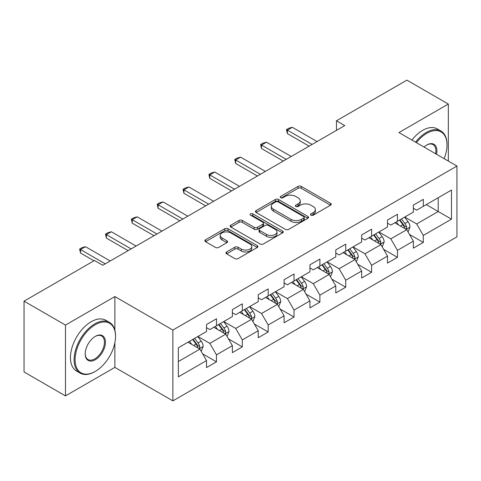 <?xml version="1.0" encoding="UTF-8"?>
<svg xmlns="http://www.w3.org/2000/svg" width="481" height="481" viewBox="0 0 481 481"><rect width="100%" height="100%" fill="white"/><g stroke="black" fill="none" stroke-linecap="round" stroke-linejoin="round"><path stroke-width="0.72" d="M310.985 215.169A1.611 0.932 0 0 0 313.263 215.169L330.549 205.189A2.303 1.329 0 0 0 331.223 204.251A2.303 1.329 0 0 0 330.549 203.313L301.262 186.406A2.303 1.329 0 0 0 298.01 186.406L280.724 196.386A1.611 0.932 0 0 0 280.255 197.042A1.611 0.932 0 0 0 280.724 197.703A1.611 0.932 0 0 0 283.002 197.703L285.239 196.41A7.359 4.251 0 0 1 295.653 196.41L298.094 197.817A7.359 4.251 0 0 1 300.246 200.824A7.359 4.251 0 0 1 298.094 203.83L295.857 205.122A1.611 0.932 0 0 0 295.382 205.778A1.611 0.932 0 0 0 295.857 206.433A1.611 0.932 0 0 0 298.13 206.433L300.366 205.146A7.359 4.251 0 0 1 310.78 205.146L313.221 206.553A7.359 4.251 0 0 1 315.38 209.56A7.359 4.251 0 0 1 313.221 212.566L310.985 213.853A1.611 0.932 0 0 0 310.51 214.514A1.611 0.932 0 0 0 310.985 215.169L310.985 213.853M226.593 251.966A2.303 1.329 0 0 0 225.92 252.904A2.303 1.329 0 0 0 226.593 253.842L234.806 258.586A2.303 1.329 0 0 0 238.065 258.586L257.257 247.505A2.303 1.329 0 0 0 257.93 246.567A2.303 1.329 0 0 0 257.257 245.623L227.976 228.722A2.303 1.329 0 0 0 224.723 228.722L205.525 239.803A2.303 1.329 0 0 0 204.852 240.74A2.303 1.329 0 0 0 205.525 241.678L215.452 247.408A2.303 1.329 0 0 0 218.705 247.408L226.918 242.665A2.303 1.329 0 0 0 227.591 241.727A2.303 1.329 0 0 0 226.918 240.789L222 237.945A6.157 3.553 0 0 1 220.196 235.431A6.157 3.553 0 0 1 223.996 232.149A6.157 3.553 0 0 1 230.7 232.924L249.982 244.053A6.157 3.553 0 0 1 251.779 246.567A6.157 3.553 0 0 1 247.98 249.849A6.157 3.553 0 0 1 241.276 249.074L238.065 247.222A2.303 1.329 0 0 0 234.806 247.222L226.593 251.966L226.593 253.842M114.875 296.573L65.482 325.084L24.05 301.166L24.05 371.975L65.482 395.893L114.875 367.382L172.877 400.871L172.877 330.062L114.875 296.573L114.875 330.182M448.334 161.081L448.334 104.052L398.941 132.564L456.95 166.053L172.877 330.062M448.334 104.052L406.896 80.129L336.459 120.797L336.459 130.363M24.05 301.166L94.486 260.498L102.772 265.284L344.745 125.583L336.459 120.797M285.401 229.377A2.303 1.329 0 0 0 288.654 229.377L307.852 218.296A2.303 1.329 0 0 0 308.525 217.352A2.303 1.329 0 0 0 307.852 216.414L278.571 199.507A2.303 1.329 0 0 0 275.318 199.507L256.12 210.594A2.303 1.329 0 0 0 255.447 211.532A2.303 1.329 0 0 0 256.12 212.47L285.401 229.377M251.154 215.518A1.611 0.932 0 0 1 252.784 215.747L252.784 213.835L282.557 231.018A2.303 1.329 0 0 1 283.231 231.956A2.303 1.329 0 0 1 282.557 232.9L263.36 243.981A2.303 1.329 0 0 1 260.107 243.981L230.826 227.074L230.826 225.198A2.303 1.329 0 0 0 230.152 226.136A2.303 1.329 0 0 0 230.826 227.074M230.826 225.198L239.039 220.454A2.303 1.329 0 0 1 242.292 220.454L254.166 227.309A2.303 1.329 0 0 0 257.419 227.309L262.873 224.164A2.303 1.329 0 0 0 263.546 223.226A2.303 1.329 0 0 0 262.873 222.282L250.505 215.145A1.611 0.932 0 0 1 250.036 214.49A1.611 0.932 0 0 1 251.028 213.63A1.611 0.932 0 0 1 252.784 213.835M172.877 400.871L456.95 236.862L456.95 166.053M202.627 353.842L216.468 361.832L216.468 354.846L232.377 345.659L232.377 352.645L242.322 346.903L242.322 339.917L258.231 330.73L258.231 337.716L268.176 331.974L268.176 324.994L284.091 315.807L284.091 322.793L294.035 317.051L294.035 310.065L309.944 300.878L309.944 307.864L319.889 302.122L319.889 295.136L335.798 285.948L335.798 292.935L345.743 287.193L345.743 280.213L361.652 271.025L361.652 278.012L371.597 272.27L371.597 265.284L387.506 256.096L387.506 263.083L397.45 257.341L397.45 250.354L413.359 241.167L413.359 248.154L423.304 242.412L423.304 235.431L451.479 219.162L451.479 190.073L438.221 197.727L438.221 211.508L451.479 219.162M216.468 361.832L206.523 367.574L206.523 360.588L178.349 376.851L178.349 347.763L206.523 331.499L206.523 324.513L216.468 318.771L216.468 325.757L232.377 316.57L232.377 309.584L242.322 303.842L242.322 310.828L258.231 301.641L258.231 294.661L268.176 288.919L268.176 295.899L284.091 286.718L284.091 279.732L294.035 273.99L294.035 280.976L309.944 271.789L309.944 264.803L319.889 259.061L319.889 266.047L335.798 256.86L335.798 249.88L345.743 244.138L345.743 251.118L361.652 241.937L361.652 234.95L371.597 229.209L371.597 236.195L387.506 227.008L387.506 220.021L397.45 214.279L397.45 221.266L413.359 212.079L413.359 205.098L423.304 199.356L423.304 206.337L451.479 190.073M213.817 327.284L225.751 334.175L209.836 343.362L197.907 336.472M206.523 327.669L209.836 329.581L216.468 325.757M209.836 343.362L216.468 354.846M225.751 334.175L232.377 345.659M239.67 312.361L251.605 319.252L235.696 328.433L223.761 321.548M232.377 312.74L235.696 314.658L242.322 310.828M235.696 328.433L242.322 339.917M251.605 319.252L258.231 330.73M265.524 297.432L277.459 304.323L261.55 313.51L249.615 306.619M258.231 297.817L261.55 299.729L268.176 295.899M261.55 313.51L268.176 324.994M277.459 304.323L284.091 315.807M291.378 282.503L303.313 289.394L287.404 298.581L275.469 291.69M284.091 282.888L287.404 284.8L294.035 280.976M287.404 298.581L294.035 310.065M303.313 289.394L309.944 300.878M317.238 267.58L329.166 274.471L313.257 283.652L301.322 276.767M309.944 267.959L313.257 269.877L319.889 266.047M313.257 283.652L319.889 295.136M329.166 274.471L335.798 285.948M343.091 252.651L355.02 259.542L339.111 268.729L327.176 261.838M335.798 253.036L339.111 254.948L345.743 251.118M339.111 268.729L345.743 280.213M355.02 259.542L361.652 271.025M368.945 237.722L380.88 244.613L364.965 253.8L353.036 246.909M361.652 238.107L364.965 240.019L371.597 236.195M364.965 253.8L371.597 265.284M380.88 244.613L387.506 256.096M394.799 222.799L406.734 229.69L390.825 238.871L378.89 231.986M387.506 223.178L390.825 225.096L397.45 221.266M390.825 238.871L397.45 250.354M406.734 229.69L413.359 241.167M426.286 204.617L438.221 211.508L416.678 223.948L404.743 217.057M413.359 208.255L416.678 210.167L423.304 206.337M416.678 223.948L423.304 235.431M65.482 325.084L65.482 395.893M178.349 361.544L199.898 349.104L187.963 342.213M199.898 349.104L206.523 360.588M409.469 234.421L423.304 242.412M383.61 249.35L397.45 257.341M357.756 264.279L371.597 272.27M331.902 279.208L345.743 287.193M306.048 294.131L319.889 302.122M280.195 309.061L294.035 317.051M254.341 323.99L268.176 331.974M228.487 338.913L242.322 346.903M114.875 367.382L114.875 342.688M311.628 215.398L313.221 214.478A7.359 4.251 0 0 0 315.38 211.472L315.38 209.56M300.246 200.824L300.246 202.735A7.359 4.251 0 0 1 298.094 205.742L296.5 206.662M330.513 205.207L301.262 188.318A2.303 1.329 0 0 0 298.01 188.318L281.367 197.925M307.822 218.314L278.571 201.425A2.303 1.329 0 0 0 275.318 201.425L256.151 212.488M303.788 218.013A1.611 0.932 0 0 0 304.257 217.352A1.611 0.932 0 0 0 303.788 216.697L278.084 201.858A1.611 0.932 0 0 0 275.805 201.858L273.448 203.216A7.359 4.251 0 0 0 271.29 206.223A7.359 4.251 0 0 0 273.448 209.229L291.017 219.372A7.359 4.251 0 0 0 301.425 219.372L303.788 218.013L303.788 219.925A1.611 0.932 0 0 0 304.257 219.27L304.257 217.352M271.29 206.223L271.29 208.141A7.359 4.251 0 0 0 273.448 211.141L273.448 209.229M303.788 219.925L301.425 221.29A7.359 4.251 0 0 1 291.017 221.29L273.448 211.141M230.856 227.092L239.039 222.366L239.039 220.454M263.546 223.226L263.546 225.138A2.303 1.329 0 0 1 262.873 226.076L257.419 229.227A2.303 1.329 0 0 1 254.166 229.227L242.292 222.366A2.303 1.329 0 0 0 239.039 222.366M252.784 215.747L282.527 232.918M266.492 234.427A6.157 3.553 0 0 0 273.196 235.197A6.157 3.553 0 0 0 276.996 231.914A6.157 3.553 0 0 0 275.192 229.401L268.404 225.481A2.303 1.329 0 0 0 265.151 225.481L259.698 228.625A2.303 1.329 0 0 0 259.025 229.563A2.303 1.329 0 0 0 259.698 230.501L266.492 234.427L266.492 236.339A6.157 3.553 0 0 0 273.196 237.109A6.157 3.553 0 0 0 276.996 233.826L276.996 231.914M259.025 229.563L259.025 231.475A2.303 1.329 0 0 0 259.698 232.419L259.698 230.501M266.492 236.339L259.698 232.419M251.779 246.567L251.779 248.479A6.157 3.553 0 0 1 247.98 251.761A6.157 3.553 0 0 1 241.276 250.992L238.065 249.134A2.303 1.329 0 0 0 234.806 249.134L226.623 253.86M220.196 235.431L220.196 237.349A6.157 3.553 0 0 0 222 239.863L222 237.945M226.888 242.683L222 239.863M257.227 247.523L227.976 230.633A2.303 1.329 0 0 0 224.723 230.633L205.555 241.696M408.044 231.956L410.01 226.99A6.211 3.583 -120 0 0 408.032 221.699L404.611 217.135M398.647 225.018L396.326 221.915M405.772 229.13L406.523 228.337L406.661 227.254A6.211 3.583 -120 0 0 404.882 223.521L401.461 218.951M399.903 219.847L403.697 224.916A3.163 1.828 60 0 1 404.274 225.878L406.661 227.254M399.47 220.1L402.892 224.669A6.211 3.583 60 0 1 404.671 228.403M312.097 144.432L287.367 130.153L287.367 133.598L286.46 129.629L288.943 128.193L292.34 127.285L317.069 141.558M309.115 146.152L287.367 133.598M292.34 127.285L287.367 130.153L286.46 129.629M444.131 158.658A28.595 16.51 120 0 0 447.005 145.003A28.595 16.51 120 0 0 426.785 133.333A28.595 16.51 120 0 0 416.402 142.647M415.542 142.148A29.299 16.913 -60 0 1 426.286 132.467A29.299 16.913 -60 0 1 440.939 131.018A29.299 16.913 -60 0 1 447.005 144.432L447.005 145.003M424.026 147.048A14.298 8.255 -60 0 1 426.785 145.003L426.785 145.003A14.298 8.255 -60 0 1 436.514 154.257M411.892 140.043A29.299 16.913 -60 0 1 422.643 130.363A29.299 16.913 -60 0 1 437.289 128.914L440.939 131.018M435.606 153.734A13.594 7.846 120 0 0 433.086 144.619A13.594 7.846 120 0 0 426.533 145.154M94.817 371.687L95.316 371.398A28.595 16.51 120 0 0 115.536 336.375A28.595 16.51 120 0 0 95.316 324.705A28.595 16.51 120 0 0 75.096 359.728A28.595 16.51 120 0 0 95.316 371.398L94.817 371.687A29.299 16.913 -60 0 1 80.171 373.136A29.299 16.913 -60 0 1 75.679 349.663A29.299 16.913 -60 0 1 94.817 323.845A29.299 16.913 -60 0 1 109.47 322.39A29.299 16.913 -60 0 1 115.536 335.804L115.536 336.375M95.316 359.728A14.298 8.255 -60 0 1 85.209 353.89A14.298 8.255 -60 0 1 95.316 336.375L95.316 336.375A14.298 8.255 -60 0 1 105.423 342.213A14.298 8.255 -60 0 1 95.316 359.728M85.209 353.595A13.594 7.846 120 0 0 88.023 359.535A13.594 7.846 120 0 0 94.817 358.862A13.594 7.846 120 0 0 103.698 346.885A13.594 7.846 120 0 0 101.617 335.991A13.594 7.846 120 0 0 95.064 336.526M80.171 373.136L76.521 371.031A29.299 16.913 -60 0 1 72.036 347.553A29.299 16.913 -60 0 1 91.174 321.735A29.299 16.913 -60 0 1 105.82 320.286L109.47 322.39M382.185 246.885L384.157 241.913A6.211 3.583 -120 0 0 382.179 236.628L378.757 232.058M372.793 239.947L370.466 236.844M379.918 244.059L380.669 243.266L380.808 242.183A6.211 3.583 -120 0 0 379.028 238.444L375.607 233.88M374.05 234.776L377.844 239.845A3.163 1.828 60 0 1 378.421 240.807L380.808 242.183M373.617 235.029L377.038 239.592A6.211 3.583 60 0 1 378.818 243.332M356.331 261.808L358.303 256.842A6.211 3.583 -120 0 0 356.319 251.551L352.904 246.987M346.939 254.876L344.612 251.773M354.064 258.988L354.816 258.189L354.948 257.107A6.211 3.583 -120 0 0 353.174 253.373L349.753 248.803M348.196 249.705L351.99 254.768A3.163 1.828 60 0 1 352.567 255.73L354.948 257.107M347.763 249.952L351.184 254.521A6.211 3.583 60 0 1 352.964 258.255M286.243 159.355L261.514 145.082L261.514 148.527L260.606 144.553L263.089 143.122L266.486 142.214L291.215 156.487M283.261 161.081L261.514 148.527M266.486 142.214L261.514 145.082L260.606 144.553M260.389 174.284L235.66 160.011L235.66 163.456L234.746 159.482L237.235 158.045L240.632 157.137L265.362 171.416M257.407 176.01L235.66 163.456M240.632 157.137L235.66 160.011L234.746 159.482M330.477 276.737L332.449 271.771A6.211 3.583 -120 0 0 330.465 266.48L327.044 261.917M321.086 269.799L318.759 266.696M328.204 273.911L328.962 273.118L329.094 272.036A6.211 3.583 -120 0 0 327.32 268.302L323.899 263.732M322.342 264.628L326.136 269.697A3.163 1.828 60 0 1 326.713 270.659L329.094 272.036M321.909 264.881L325.33 269.45A6.211 3.583 60 0 1 327.11 273.184M304.623 291.666L306.595 286.7A6.211 3.583 -120 0 0 304.611 281.409L301.19 276.84M295.226 284.728L292.905 281.625M302.351 288.84L303.108 288.047L303.24 286.965A6.211 3.583 -120 0 0 301.461 283.225L298.046 278.661M296.488 279.557L300.282 284.626A3.163 1.828 60 0 1 300.853 285.588L303.24 286.965M296.055 279.81L299.477 284.373A6.211 3.583 60 0 1 301.25 288.113M278.77 306.589L280.742 301.623A6.211 3.583 -120 0 0 278.758 296.338L275.336 291.769M269.372 299.657L267.051 296.555M276.497 303.77L277.248 302.97L277.387 301.888A6.211 3.583 -120 0 0 275.607 298.154L272.186 293.584M270.635 294.486L274.429 299.549A3.163 1.828 60 0 1 275 300.511L277.387 301.888M270.202 294.733L273.623 299.302A6.211 3.583 60 0 1 275.397 303.036M234.536 189.213L209.806 174.934L209.806 178.379L208.892 174.411L211.381 172.974L214.779 172.066L239.508 186.339M231.547 190.933L209.806 178.379M214.779 172.066L209.806 174.934L208.892 174.411M208.676 204.136L183.952 189.863L183.952 193.308L183.039 189.334L185.528 187.903L188.925 186.995L213.648 201.268M205.694 205.862L183.952 193.308M188.925 186.995L183.952 189.863L183.039 189.334M182.822 219.065L158.099 204.792L158.099 208.237L157.185 204.263L159.674 202.826L163.071 201.918L187.794 216.197M179.84 220.791L158.099 208.237M163.071 201.918L158.099 204.792L157.185 204.263M156.968 233.994L132.239 219.715L132.239 223.16L131.331 219.192L133.814 217.755L137.211 216.847L161.941 231.12M153.986 235.714L132.239 223.16M137.211 216.847L132.239 219.715L131.331 219.192M252.916 321.518L254.888 316.552A6.211 3.583 -120 0 0 252.904 311.261L249.483 306.698M243.518 314.58L241.197 311.478M250.643 318.693L251.395 317.899L251.533 316.817A6.211 3.583 -120 0 0 249.753 313.083L246.332 308.513M244.775 309.415L248.575 314.478A3.163 1.828 60 0 1 249.146 315.44L251.533 316.817M244.342 309.662L247.763 314.231A6.211 3.583 60 0 1 249.543 317.965M227.056 336.447L229.028 331.481A6.211 3.583 -120 0 0 227.05 326.19L223.629 321.621M217.665 329.509L215.344 326.407M224.789 333.622L225.541 332.828L225.679 331.746A6.211 3.583 -120 0 0 223.899 328.006L220.478 323.442M218.921 324.338L222.715 329.407A3.163 1.828 60 0 1 223.292 330.369L225.679 331.746M218.488 324.591L221.909 329.154A6.211 3.583 60 0 1 223.689 332.894M131.115 248.917L106.385 234.644L106.385 238.089L105.477 234.115L107.96 232.684L111.358 231.776L136.087 246.05M128.132 250.643L106.385 238.089M111.358 231.776L106.385 234.644L105.477 234.115M201.202 351.37L203.174 346.404A6.211 3.583 -120 0 0 201.196 341.119L197.775 336.55M191.811 344.438L189.484 341.336M198.936 348.551L199.687 347.751L199.825 346.669A6.211 3.583 -120 0 0 198.046 342.935L194.625 338.365M193.067 339.267L196.861 344.33A3.163 1.828 60 0 1 197.438 345.292L199.825 346.669M192.634 339.514L196.056 344.083A6.211 3.583 60 0 1 197.835 347.817M105.261 263.847L80.531 249.573L80.531 253.018L79.624 249.044L82.107 247.607L85.504 246.699L110.233 260.979M93.987 260.786L80.531 253.018M85.504 246.699L80.531 249.573L79.624 249.044M313.221 214.478L313.221 212.566M295.857 206.433L295.857 205.122M298.094 205.742L298.094 203.83M280.724 197.703L280.724 196.386M298.01 188.318L298.01 186.406M301.262 188.318L301.262 186.406M330.549 205.189L330.549 203.313M256.12 212.47L256.12 210.594M275.318 201.425L275.318 199.507M278.571 201.425L278.571 199.507M307.852 218.296L307.852 216.414M291.017 221.29L291.017 219.372M301.425 221.29L301.425 219.372M242.292 222.366L242.292 220.454M254.166 229.227L254.166 227.309M257.419 229.227L257.419 227.309M262.873 226.076L262.873 224.164M282.557 232.9L282.557 231.018M234.806 249.134L234.806 247.222M238.065 249.134L238.065 247.222M241.276 250.992L241.276 249.074M226.918 242.665L226.918 240.789M205.525 241.678L205.525 239.803M224.723 230.633L224.723 228.722M227.976 230.633L227.976 228.722M257.257 247.505L257.257 245.623M406.12 229.335L409.974 227.11M404.882 223.521L408.032 221.699M400.463 226.07L402.892 224.669M380.267 244.258L384.121 242.033M379.028 238.444L382.179 236.628M374.609 240.993L377.038 239.592M354.407 259.187L358.261 256.962M353.174 253.373L356.319 251.551M348.755 255.922L351.184 254.521M328.553 274.116L332.407 271.891M327.32 268.302L330.465 266.48M322.901 270.851L325.33 269.45M302.699 289.039L306.553 286.814M301.461 283.225L304.611 281.409M297.048 285.774L299.477 284.373M276.846 303.968L280.7 301.743M275.607 298.154L278.758 296.338M271.188 300.703L273.623 299.302M250.992 318.897L254.846 316.672M249.753 313.083L252.904 311.261M245.334 315.632L247.763 314.231M225.138 333.82L228.992 331.595M223.899 328.006L227.05 326.19M219.48 330.555L221.909 329.154M199.284 348.749L203.132 346.524M198.046 342.935L201.196 341.119M193.627 345.484L196.056 344.083"/></g></svg>
